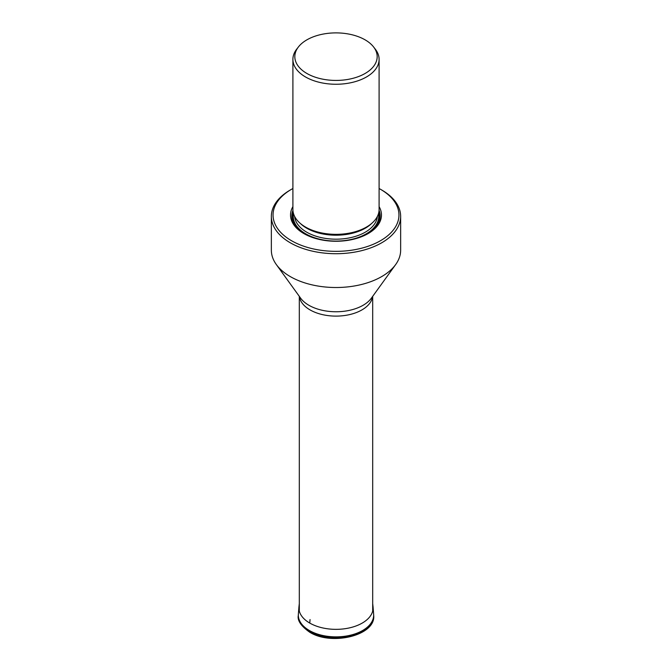 <?xml version="1.0" encoding="UTF-8"?>
<svg xmlns="http://www.w3.org/2000/svg" width="672" height="672" viewBox="0 0 672 672"><rect width="100%" height="100%" fill="white"/><g stroke="black" fill="none" stroke-linecap="round" stroke-linejoin="round"><path stroke-width="1.01" d="M296.596 49.762A41.177 23.772 180 0 1 298.41 46.956A41.177 23.772 180 0 1 324.055 33.911A41.177 23.772 180 0 1 365.114 39.85A41.177 23.772 180 0 1 373.59 46.956A41.177 23.772 180 0 1 359.352 76.238A41.177 23.772 180 0 1 306.886 73.466A41.177 23.772 180 0 1 296.596 49.762M373.59 46.956L375.346 49.216A43.1 24.881 180 0 1 379.1 59.38A43.1 24.881 180 0 1 366.475 76.969A43.1 24.881 180 0 1 305.525 76.969A43.1 24.881 180 0 1 292.9 59.38A43.1 24.881 180 0 1 293.908 54.029A43.1 24.881 180 0 1 296.654 49.216L298.41 46.956M292.9 59.38L292.9 209.462A43.1 24.881 0 0 0 305.525 227.06A43.1 24.881 0 0 0 366.475 227.06L366.475 227.06A43.1 24.881 0 0 0 379.1 209.462L379.1 59.38M365.551 227.59L366.475 227.06L365.56 227.59A41.798 24.133 0 0 0 365.56 227.59A41.798 24.133 0 0 1 306.44 227.59L305.525 227.06M292.9 206.632A45.469 26.25 0 0 0 303.845 233.57A45.469 26.25 0 0 0 368.155 233.57L368.155 233.57A45.469 26.25 0 0 0 379.1 206.632M379.1 188.513A62.95 36.338 180 0 1 380.512 189.311L380.512 189.311A62.95 36.338 180 0 1 389.575 234.083A62.95 36.338 180 0 1 291.488 240.702A62.95 36.338 180 0 1 277.141 202.121A62.95 36.338 180 0 1 282.425 195.93A62.95 36.338 180 0 1 291.488 189.311A62.95 36.338 180 0 1 292.9 188.513M380.512 189.311L381.713 190A64.646 37.321 180 0 1 400.646 216.392A64.646 37.321 180 0 1 360.738 250.874A64.646 37.321 180 0 1 290.287 242.785A64.646 37.321 180 0 1 271.354 216.392A64.646 37.321 180 0 1 277.292 200.768A64.646 37.321 180 0 1 278.074 199.828A64.646 37.321 180 0 1 290.287 190L291.488 189.311M271.354 216.392L271.354 250.194A64.646 37.321 0 0 0 276.343 264.566A64.646 37.321 0 0 0 290.287 276.587A64.646 37.321 0 0 0 395.657 264.566A64.646 37.321 0 0 0 400.646 250.194L400.646 216.392M298.301 615.443L298.301 615.443A37.708 21.773 0 0 0 309.338 631.378A37.708 21.773 0 0 0 350.86 635.989A37.708 21.773 0 0 0 373.699 615.443L373.699 615.443C375.9 635.477 331.54 646.061 309.691 632.201C301.048 626.102 297.259 620.516 298.301 615.443L298.334 614.754A37.674 21.756 180 0 1 298.351 614.452M309.355 630.672A37.674 21.756 180 0 1 298.334 614.754L298.368 614.141A37.666 21.748 180 0 0 309.364 630.504A37.666 21.748 180 0 0 351.196 635.023A37.666 21.748 180 0 0 373.632 614.141L373.666 614.754A37.674 21.756 180 0 1 350.843 635.284A37.674 21.756 180 0 1 309.355 630.672M373.649 614.452A37.674 21.756 180 0 1 373.666 614.754L373.699 615.443M298.368 614.141L298.931 606.959A37.103 21.42 0 0 0 309.767 623.07L310.052 619.542M372.691 603.607L373.069 606.959A37.103 21.42 180 0 1 350.969 627.53A37.103 21.42 180 0 1 309.767 623.07M371.767 223.339A41.404 23.898 180 0 1 365.274 228.211A41.404 23.898 180 0 1 300.233 223.339M294.655 216.476A41.404 23.898 0 0 0 321.124 237.586A41.404 23.898 0 0 0 365.274 232.184A41.404 23.898 0 0 0 377.345 216.476M293.513 213.629A42.756 24.688 0 0 0 317.453 238.636A42.756 24.688 0 0 0 366.232 233.848A42.756 24.688 0 0 0 378.487 213.629M378.731 212.688A43.21 24.948 180 0 1 366.559 234.032A43.21 24.948 180 0 1 350.952 239.803M321.048 239.803A43.21 24.948 180 0 1 293.269 212.688M304.315 233.831A44.176 25.502 180 0 1 292.933 210.395M379.067 210.395A44.176 25.502 180 0 1 367.685 233.831M276.343 264.566L300.611 298.15A38.346 22.134 0 0 0 308.885 305.273A38.346 22.134 0 0 0 371.389 298.15L395.657 264.566M372.59 296.478A36.691 21.185 180 0 1 348.785 314.782A36.691 21.185 180 0 1 310.052 309.901A36.691 21.185 180 0 1 299.41 296.478M373.069 606.959L373.632 614.141M298.931 606.959L299.309 603.607M299.309 296.344L299.309 611.108M372.691 296.344L372.691 611.108"/></g></svg>
